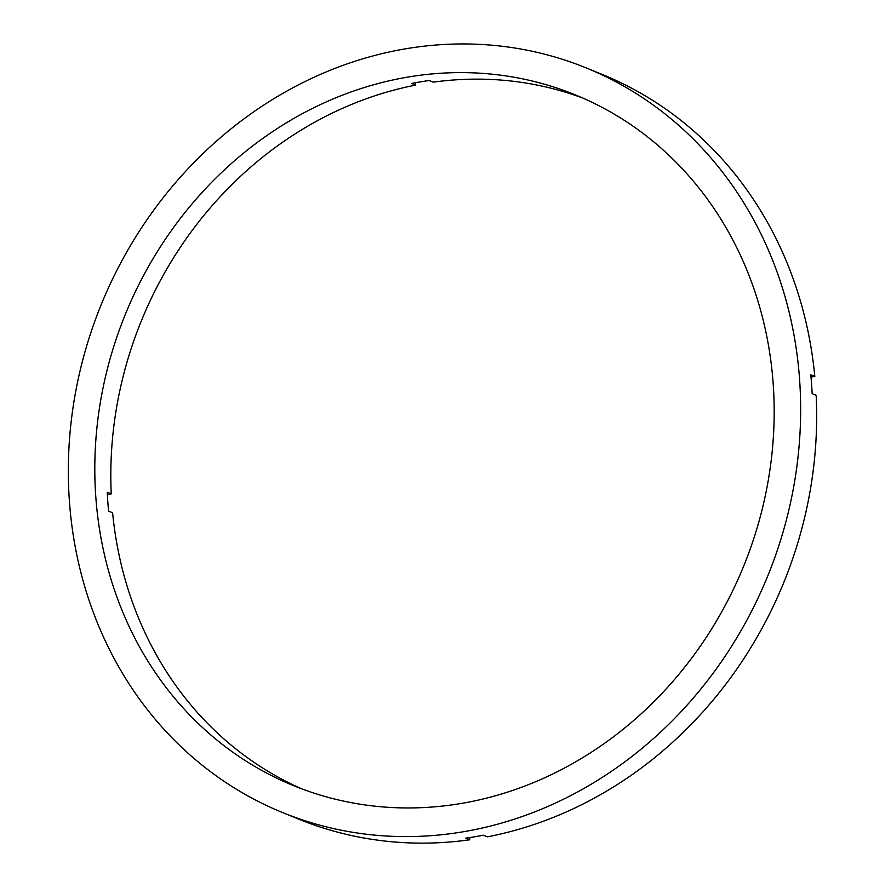 <?xml version="1.0" encoding="UTF-8"?>
<svg xmlns="http://www.w3.org/2000/svg" width="885" height="885" viewBox="0 0 885 885"><rect width="100%" height="100%" fill="white"/><g stroke="black" fill="none" stroke-linecap="round" stroke-linejoin="round"><path stroke-width="1.33" d="M107.362 494.538L111.245 493.896L107.251 492.259A373.016 333.822 112.2 0 0 107.804 501.718A373.016 333.822 112.2 0 0 108.601 511.132L112.605 512.769A373.016 333.822 112.2 0 0 301.663 788.812M773.18 383.736A373.016 333.822 112.2 0 1 293.61 785.67A373.016 333.822 112.2 0 1 95.801 496.817A373.016 333.822 112.2 0 1 575.372 94.894A373.016 333.822 112.2 0 1 773.18 383.736M69.406 501.22A402.078 359.841 112.2 0 1 586.357 67.979A402.078 359.841 112.2 0 1 799.575 379.333A402.078 359.841 112.2 0 1 282.625 812.574A402.078 359.841 112.2 0 1 69.406 501.22M586.357 67.979L602.364 74.506A402.078 359.841 112.2 0 1 814.808 376.446L810.804 374.809A402.078 359.841 112.2 0 1 811.578 384.234A402.078 359.841 112.2 0 1 812.153 393.681L816.158 395.318A402.078 359.841 112.2 0 1 487.358 836.845L483.365 835.208A402.078 359.841 112.2 0 1 465.764 838.15L469.769 839.776L469.614 837.586M811.014 377.076L814.808 376.446M111.245 493.896A373.016 333.822 112.2 0 1 415.673 85.093L411.669 83.456A373.016 333.822 112.2 0 1 429.258 80.524L433.263 82.161A373.016 333.822 112.2 0 1 583.337 98.268M415.673 85.093L415.507 82.736M469.769 839.776A402.078 359.841 112.2 0 1 298.643 819.112L282.625 812.574"/></g></svg>
